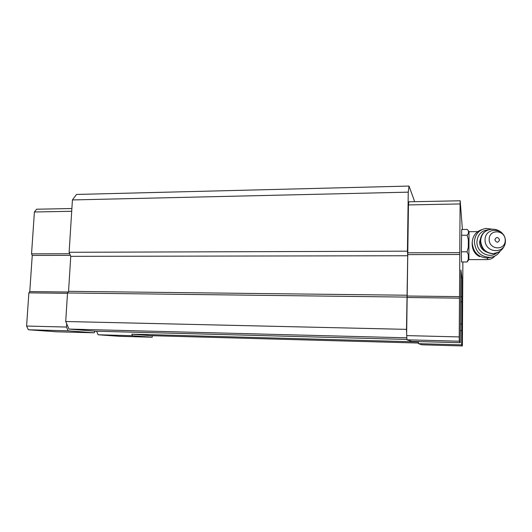 <?xml version="1.0" encoding="UTF-8"?>
<svg xmlns="http://www.w3.org/2000/svg" width="532" height="532" viewBox="0 0 532 532"><rect width="100%" height="100%" fill="white"/><g stroke="black" fill="none" stroke-linecap="round" stroke-linejoin="round"><path stroke-width="0.8" d="M487.385 259.589L468.885 259.596L469.018 231.679M472.223 241.867C471.751 248.956 474.225 253.89 479.658 256.663M406.88 339.416L95.108 331.183L69.007 329.075L65.715 321.508L67.511 292.966L68.555 291.33L70.749 256.344L69.12 252.294L72.425 199.939L76.488 194.453L409.028 186.06L414.242 200.451L414.302 201.695M152.285 335.705L152.205 337.228L119.594 336.31L98.068 334.768L132.415 335.719L131.836 334.149L150.629 335.665L418.425 343.034M131.836 334.149L418.365 341.93L418.465 343.652L461.656 344.849L461.902 277.618L460.925 269.983L460.253 342.701L411.648 341.391L406.907 339.815L406.501 329.361L407.712 255.746L407.426 251.171L408.257 192.152L409.028 186.06M460.526 330.658L461.55 330.678M98.068 334.768L96.625 331.223M460.612 324.088L461.59 324.108M460.539 301.883L461.969 301.903M460.519 296.723L462.002 296.736M460.759 277.611L461.902 277.618M95.108 331.183L94.191 332.806L68.149 330.824L66.5 327.054L66.706 323.795M68.149 330.824L28.382 329.767L56.585 331.788L94.191 332.806M69.007 329.075L406.774 337.82M65.715 321.508L406.501 329.361M67.511 292.966L406.953 297.095M68.555 291.33L407.153 295.233M70.749 256.344L407.712 255.746M69.12 252.294L407.426 251.171M72.425 199.939L408.257 192.152M406.674 331.915L408.456 204.92L408.842 201.801L460.187 200.777L462.408 229.478M152.205 337.228L132.415 335.719M28.382 329.767L26.6 326.05L66.5 327.054M26.6 326.05L28.874 292.853L67.484 293.325M28.874 292.853L29.772 291.563L68.116 292.015M29.772 291.563L32.246 255.433L70.35 255.353M32.246 255.433L31.541 253.844L69.699 253.737M31.541 253.844L34.407 211.989L71.707 211.284M34.407 211.989L36.602 209.222L71.88 208.524M462.873 261.99L462.368 345.94L421.929 344.803L418.465 343.652M462.368 345.94L461.656 344.849M460.253 342.701L459.269 341.205L406.907 339.815M459.269 341.205L459.229 336.922L406.621 335.599M459.229 336.922L459.482 298.139L407.16 297.501M459.482 298.139L459.522 296.63L407.312 296.018M459.522 296.63L459.794 254.509L407.898 254.622M459.794 254.509L459.774 252.653L407.785 252.8M459.774 252.653L460.094 203.949L408.456 204.92M460.094 203.949L460.187 200.777M468.34 260.308L467.076 261.99L461.51 261.99L461.35 251.829L461.709 229.485L467.256 229.425L468.459 230.955L468.399 233.634L467.109 235.23L461.457 235.284M467.076 261.99L468.306 259.284L468.293 254.589L467.023 251.816L468.306 247.333L468.346 239.686L467.109 235.23M467.023 251.816L461.35 251.829M494.846 239.706C496.429 236.667 498.005 236.753 499.575 239.979C497.999 243.018 496.423 242.925 494.846 239.706M489.161 239.38C489.114 228.713 505.334 229.684 505.24 240.298C505.34 250.951 489.061 250.053 489.161 239.38M486.428 252.002C482.105 250.133 479.817 246.795 479.558 241.994L481.054 236.733M496.762 252.953C489.34 259.277 476.459 252.088 476.925 241.841C477.623 234.432 481.513 230.423 488.602 229.797M500.253 251.018C497.786 254.901 494.275 257.016 489.726 257.368C480.536 256.717 475.428 251.596 474.391 242.013C474.963 234.466 478.767 229.924 485.809 228.408L492.579 229.226M491.502 257.162L487.418 258.04C478.288 257.395 473.214 252.308 472.19 242.792C472.589 236.095 475.801 231.713 481.819 229.638M494.853 256.032L493.53 257.382C491.827 258.778 489.792 259.51 487.432 259.589L487.538 258.007M485.044 239.919C485.004 226.419 505.52 227.663 505.4 241.082C505.533 254.555 484.918 253.445 485.044 239.919M498.251 252.248L493.543 253.638C485.829 253.132 481.54 248.863 480.655 240.823C481.134 234.472 484.333 230.682 490.258 229.445C494.993 228.727 498.996 229.99 502.268 233.249M497.287 252.687L493.25 253.717C485.55 253.219 481.261 248.949 480.376 240.916C480.649 235.643 483.089 232.032 487.704 230.103M477.729 231.62L469.024 231.706M469.011 231.666L468.313 230.702M468.885 259.563L467.202 261.864M504.848 237.611C507.368 244.693 501.397 253.013 493.543 253.638L493.25 253.717C485.49 253.259 481.161 249.016 480.283 240.989C480.542 235.789 482.95 232.185 487.512 230.176M489.726 257.368L487.418 258.04"/></g></svg>
